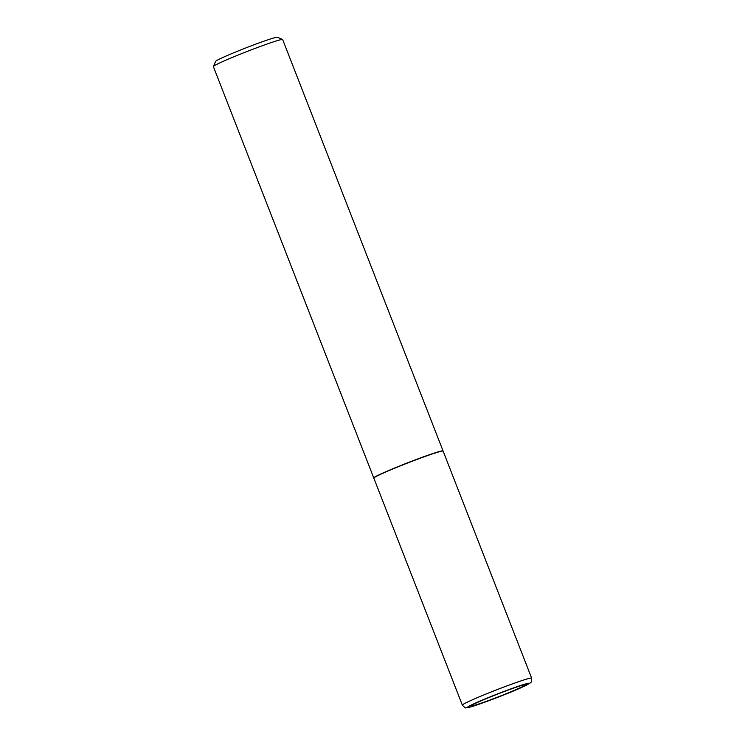 <?xml version="1.0" encoding="UTF-8"?>
<svg xmlns="http://www.w3.org/2000/svg" width="745" height="745" viewBox="0 0 745 745"><rect width="100%" height="100%" fill="white"/><g stroke="black" fill="none" stroke-linecap="round" stroke-linejoin="round"><path stroke-width="1.12" d="M517.356 689.023A29.223 1.425 -21.3 0 1 478.849 703.96A29.223 1.425 -21.3 0 1 479.463 701.557A29.223 1.425 -21.3 0 1 517.961 686.62A29.223 1.425 -21.3 0 1 517.356 689.023M384.364 472.6A37.185 1.816 -21.3 0 1 421.689 457.691A37.185 1.816 -21.3 0 1 443.126 451.116L531.632 678.118A37.185 1.816 -21.3 0 0 510.195 684.692A37.185 1.816 -21.3 0 0 472.87 699.602A37.185 1.816 -21.3 0 0 462.338 705.133L373.832 478.132A37.185 1.816 -21.3 0 1 384.364 472.6M373.85 478.02L373.832 478.02A37.185 1.816 -21.3 0 1 373.757 477.945A37.185 1.816 -21.3 0 1 384.299 472.414A37.185 1.816 -21.3 0 1 421.614 457.505A37.185 1.816 -21.3 0 1 443.051 450.93A37.185 1.816 -21.3 0 1 443.042 451.032L443.042 451.032M373.757 477.945L213.368 66.575A37.185 1.816 -21.3 0 1 213.377 66.473A37.185 1.816 -21.3 0 1 223.91 61.043A37.185 1.816 -21.3 0 1 260.443 46.414A37.185 1.816 -21.3 0 1 282.588 39.494A37.185 1.816 -21.3 0 1 282.662 39.559L443.051 450.93M213.377 66.473L215.64 61.351A33.218 1.62 -21.3 0 1 225.037 56.499A33.218 1.62 -21.3 0 1 257.677 43.434A33.218 1.62 -21.3 0 1 277.466 37.25L282.588 39.494M519.936 688.203A33.18 1.62 -21.3 0 1 476.213 705.17A33.18 1.62 -21.3 0 1 476.902 702.433A33.18 1.62 -21.3 0 1 520.634 685.475A33.18 1.62 -21.3 0 1 519.936 688.203M462.338 705.133C464.601 707.508 465.802 708.374 465.942 707.741L469.387 707.256C474.369 706.316 504.961 694.983 520.131 688.129L530.216 682.969C530.319 682.159 531.856 683.584 531.632 678.118"/></g></svg>
